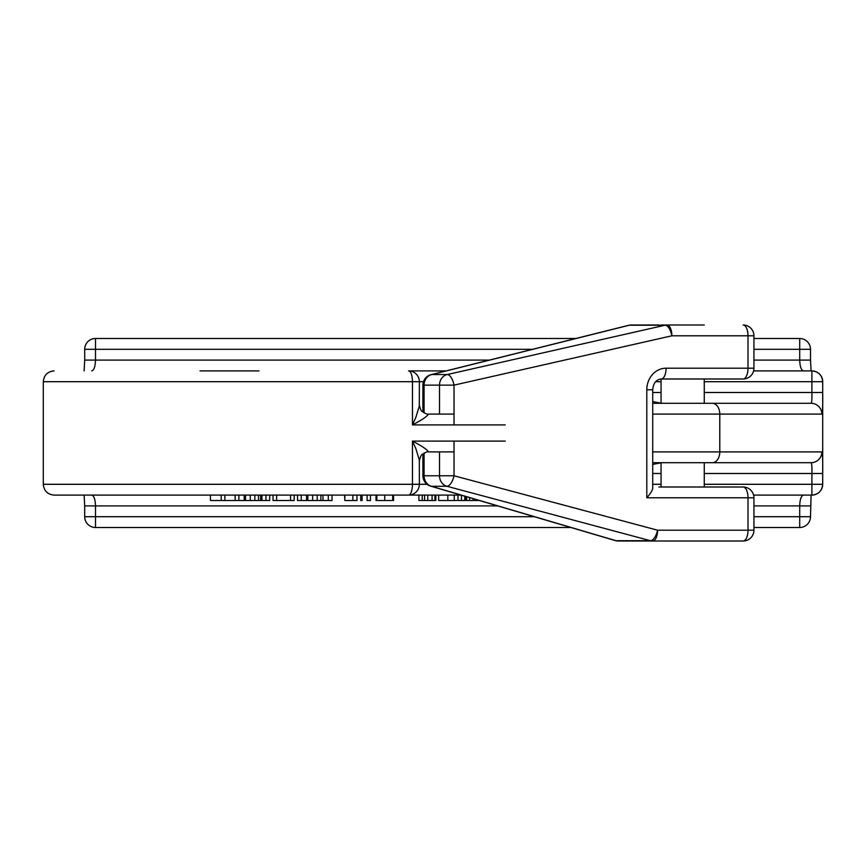 <?xml version="1.0" encoding="UTF-8"?>
<svg xmlns="http://www.w3.org/2000/svg" width="866" height="866" viewBox="0 0 866 866"><rect width="100%" height="100%" fill="white"/><g stroke="black" fill="none" stroke-linecap="round" stroke-linejoin="round"><path stroke-width="1.3" d="M666.073 368.202L748.008 368.202A10.803 4.871 90 0 1 743.136 378.994L661.202 378.994A10.803 4.871 90 0 0 666.073 368.202A21.596 19.279 90 0 0 646.805 389.797L652.726 389.797L652.726 488.164C652.553 490.264 650.582 493.479 646.805 497.798L646.805 389.797M704.264 403.296L704.264 378.994L723.651 378.994M631.195 324.999A10.803 10.803 0 0 0 628.575 325.324A10.803 6.419 76 0 1 629.29 325.215A10.803 9.634 90 0 1 631.195 324.999L658.918 324.999M743.136 541.001A10.803 10.803 0 0 0 753.94 530.198L748.008 530.198A10.803 4.871 90 0 1 743.136 541.001L618.248 541.001A10.803 9.634 90 0 1 616.007 540.709L650.463 540.709A10.803 4.741 -75 0 0 657.575 530.198L748.008 530.198L748.008 497.798L646.805 497.798M658.918 487.006L743.136 487.006A10.803 4.871 -90 0 1 748.008 497.798L753.94 497.798L753.94 530.198M615.185 540.557A10.803 6.365 -73.6 0 0 616.007 540.709L431.474 486.281A10.803 6.365 -73.6 0 1 430.662 486.129L615.185 540.557A10.803 10.803 0 0 0 618.248 541.001M628.575 325.324L431.095 374.653A10.803 6.419 76 0 1 431.809 374.545L447.235 374.545L665.077 325.215L629.29 325.215L431.809 374.545A10.803 9.634 90 0 0 424.08 385.132L424.08 412.898M408.579 495.103A10.803 10.803 0 0 0 419.371 484.3L412.454 484.3A10.803 3.875 -90 0 1 408.579 495.103L54.103 495.103C47.543 494.464 43.939 490.86 43.3 484.3L412.454 484.3L412.454 441.097C421.98 446.033 427.295 449.638 428.399 451.9C427.901 451.294 425.845 452.149 422.229 454.488C421.222 454.769 420.27 456.934 419.371 460.961L419.382 460.961M652.726 451.9L821.866 451.9C822.581 453.005 822.852 460.203 822.7 473.496L822.7 484.3A10.803 10.803 90 0 1 811.897 495.103L753.593 495.103M461.058 495.103L278.224 495.103M821.866 451.9A10.803 10.771 90 0 1 811.096 462.704L652.726 462.704M652.726 403.296L811.096 403.296A10.803 10.771 90 0 1 821.866 414.1C822.581 412.974 822.852 405.775 822.7 392.504L822.7 381.7C822.061 375.14 818.457 371.536 811.897 370.897L811.897 370.897A10.803 10.803 90 0 1 822.7 381.7L704.264 381.7M682.657 403.296L661.061 403.296L661.061 379.005M446.142 370.897L408.579 370.897A10.803 3.875 90 0 1 412.454 381.7L43.3 381.7C43.939 375.14 47.543 371.536 54.103 370.897M258.966 370.897L199.992 370.897M753.593 370.897L811.897 370.897A10.803 10.803 90 0 1 822.7 381.7L822.7 484.3L811.897 484.3L811.897 473.496L704.264 473.496M753.94 516.699L799.708 516.699L799.708 527.502L753.94 527.502M570.91 527.502L95.498 527.502L95.498 516.699L534.3 516.699M532.601 349.301L95.498 349.301L95.498 338.498L575.836 338.498M753.94 338.498L799.708 338.498L799.708 349.301L753.94 349.301M454.022 451.9L428.399 451.9M505.246 424.903L412.454 424.903C421.98 419.967 427.295 416.362 428.399 414.1L454.022 414.1M811.096 403.296C811.788 402.668 812.048 399.064 811.897 392.504L811.897 370.897M661.061 403.199L652.726 401.586M803.518 370.897C801.202 370.247 799.935 366.643 799.708 360.094L799.708 349.301L810.5 349.301A10.803 10.803 0 0 0 799.708 338.498M91.688 370.897C93.993 370.247 95.26 366.643 95.498 360.094L489.366 360.094M661.061 462.801L652.726 464.414M412.454 424.903L415.875 417.282L419.306 406.078L419.371 381.7L412.454 381.7L412.454 424.903M419.382 405.039L419.371 404.996C420.27 409.066 421.222 411.231 422.229 411.512C425.845 413.851 427.901 414.706 428.399 414.1M811.096 462.704C811.788 463.321 812.048 466.915 811.897 473.496L822.7 473.496M427.09 484.3L419.371 484.3L419.306 459.922L415.875 448.718L412.454 441.097L505.246 441.097M811.085 495.103L810.5 516.699L799.708 516.699L799.708 505.906C799.935 499.357 801.202 495.753 803.518 495.103M497.679 505.906L95.498 505.906C95.26 499.357 93.993 495.753 91.688 495.103M479.374 500.505L476.928 500.505L476.928 499.779M476.928 500.505L476.073 500.505L476.073 499.53M476.073 500.505L473.15 500.505L473.15 498.664M473.15 500.505L469.599 500.505L469.599 497.614M469.599 500.505L466.655 500.505L466.655 496.748M466.655 500.505L465.724 500.505L465.724 496.478M465.724 500.505L464.728 500.505L464.728 496.186M464.728 500.505L461.47 500.505L461.47 495.222M461.47 500.505L457.995 500.505L457.995 495.103M290.565 495.103L290.565 500.505L294.18 500.505L294.18 495.103M290.565 500.505L276.644 500.505L276.644 495.103M276.644 500.505L273.028 500.505L273.028 495.103M362.096 495.103L362.096 500.505L360.711 500.505L360.711 495.103M356.998 500.505L356.911 495.103M356.911 500.505L352.873 500.505L352.873 495.103M352.873 500.505L344.841 500.505L344.841 495.103M344.841 500.505L344.56 495.103M376.851 495.103L376.851 500.505L376.017 500.505L376.017 495.103M393.554 495.103L393.554 500.505L392.709 500.505L392.709 495.103M391.746 500.505L384.731 500.505L384.731 495.103M384.731 500.505L377.847 500.505M456.728 500.505L454.26 500.505L454.26 495.103M454.26 500.505L447.819 500.505L447.819 495.103M447.819 500.505L438.651 500.505L438.651 495.103M265.949 495.103L265.949 500.505L269.683 500.505L269.683 495.103M265.949 500.505L261.954 500.505L261.954 495.103M261.954 500.505L260.634 500.505L260.634 495.103M260.634 500.505L258.533 500.505L258.533 495.103M258.533 500.505L254.842 500.505L254.842 495.103M254.842 500.505L250.285 500.505L250.285 495.103M250.285 500.505L245.479 500.505L245.479 495.103M245.479 500.505L244.212 500.505L244.212 495.103M244.212 500.505L238.886 500.505L238.886 495.103M238.886 500.505L235.162 500.505L235.162 495.103M328.29 495.103L328.29 500.505L332.035 500.505L332.035 495.103M328.29 500.505L322.986 500.505L322.986 495.103M322.986 500.505L320.885 500.505L320.885 495.103M320.885 500.505L317.194 500.505L317.194 495.103M317.194 500.505L312.637 500.505L312.637 495.103M312.637 500.505L307.841 500.505L307.841 495.103M307.841 500.505L306.564 500.505L306.564 495.103M306.564 500.505L301.238 500.505L301.238 495.103M301.238 500.505L297.514 500.505L297.514 495.103M367.108 495.103L367.108 500.505L370.453 500.505L370.453 495.103M434.786 500.505L432.091 500.505L432.091 495.103M432.091 500.505L427.761 500.505L427.761 495.103M427.761 500.505L424.589 500.505L424.589 495.103M424.589 500.505L422.218 500.505L422.218 495.103M422.218 500.505L418.884 500.505L418.884 495.103M235.66 500.505L224.879 500.505L224.879 495.103M224.879 500.505L221.22 500.505L221.22 495.103M221.22 500.505L210.438 500.505L210.438 495.103M661.061 324.999L704.264 324.999M424.08 453.102L424.08 475.77L439.506 475.77L439.506 451.9M439.506 414.1L439.506 385.132L422.911 385.132L422.911 412.119M454.022 441.097L454.022 475.77L657.575 530.198A10.803 4.871 -90 0 1 652.704 541.001A10.803 9.634 90 0 1 650.463 540.709L446.91 486.281L431.474 486.281A10.803 9.634 90 0 1 424.08 475.77L422.911 475.77A10.803 10.803 0 0 0 430.662 486.129M743.136 378.994A10.803 10.803 0 0 0 753.94 368.202L748.008 368.202L748.008 335.802L671.864 335.802L454.022 385.132L454.022 424.903M446.91 486.281A10.803 4.741 -75 0 0 454.022 475.77L439.506 475.77A10.803 9.634 90 0 0 446.91 486.281M439.506 385.132L454.022 385.132A10.803 4.774 77.2 0 0 447.235 374.545A10.803 9.634 90 0 0 439.506 385.132M665.077 325.215A10.803 4.774 77.2 0 1 671.864 335.802A10.803 4.871 90 0 0 666.993 324.999A10.803 9.634 90 0 0 665.077 325.215M743.136 324.999A10.803 4.871 90 0 1 748.008 335.802L753.94 335.802A10.803 10.803 0 0 0 743.136 324.999M821.866 414.1L652.726 414.1M712.361 462.704A10.803 7.426 90 0 0 719.787 451.9L719.787 414.1A10.803 7.426 -90 0 0 712.361 403.296M423.474 381.7L419.371 381.7A10.803 10.803 0 0 0 408.579 370.897M810.5 505.906L753.94 505.906M95.498 505.906L95.498 516.699L84.695 516.699L84.695 505.906L95.498 505.906M95.498 349.301L95.498 360.094L84.695 360.094L84.695 349.301L95.498 349.301M753.94 360.094L810.5 360.094L811.085 370.897M652.726 484.3L661.061 484.3M704.264 484.3L811.897 484.3L811.897 495.103C818.457 494.464 822.061 490.86 822.7 484.3M661.061 473.496L652.726 473.496M661.061 381.7L655.649 381.7M652.726 392.504L661.061 392.504M704.264 392.504L822.7 392.504M434.905 500.505L434.905 495.103M422.911 453.881L422.911 475.77M431.095 374.653A10.803 10.803 0 0 0 422.911 385.132M753.94 497.798A10.803 10.803 0 0 0 743.136 487.006M652.726 389.797C653.289 383.183 656.114 379.589 661.202 378.994M753.94 335.802L753.94 368.202M43.3 484.3L43.3 381.7M810.5 349.301L810.5 360.094M95.498 338.498A10.803 10.803 0 0 0 84.695 349.301M84.695 360.094L84.121 370.897M84.121 495.103L84.695 505.906M799.708 527.502A10.803 10.803 0 0 0 810.5 516.699M84.695 516.699A10.803 10.803 0 0 0 95.498 527.502M435.858 500.505L435.858 495.103M661.061 462.704L661.061 487.006M704.264 462.704L704.264 487.006"/></g></svg>
